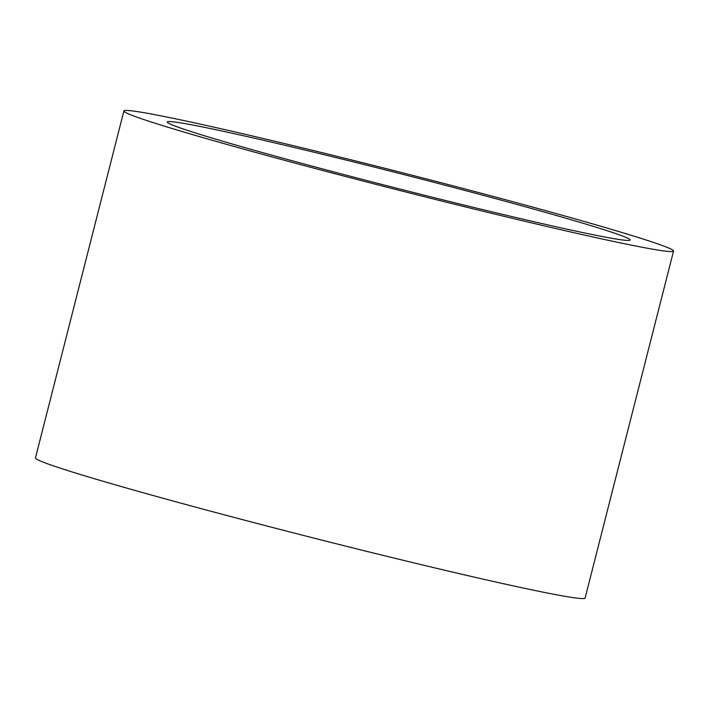<?xml version="1.0" encoding="UTF-8"?>
<svg xmlns="http://www.w3.org/2000/svg" width="709" height="709" viewBox="0 0 709 709"><rect width="100%" height="100%" fill="white"/><g stroke="black" fill="none" stroke-linecap="round" stroke-linejoin="round"><path stroke-width="1.06" d="M181.46 123.02A238.836 7.498 14.3 0 0 167.289 122.019A238.836 7.498 14.3 0 0 357.309 178.083A238.836 7.498 14.3 0 0 615.988 239.004A238.836 7.498 14.3 0 0 630.159 240.005A238.836 7.498 14.3 0 0 440.138 183.941A238.836 7.498 14.3 0 0 181.46 123.02M123.898 110.959L35.45 457.934A283.618 8.907 14.3 0 0 261.098 524.509A283.618 8.907 14.3 0 0 568.281 596.854A283.618 8.907 14.3 0 0 585.102 598.041L673.55 251.066A283.618 8.907 14.3 0 0 447.902 184.491A283.618 8.907 14.3 0 0 140.719 112.146A283.618 8.907 14.3 0 0 123.898 110.959A283.618 8.907 14.3 0 0 349.537 177.534A283.618 8.907 14.3 0 0 656.72 249.869A283.618 8.907 14.3 0 0 673.55 251.066"/></g></svg>
